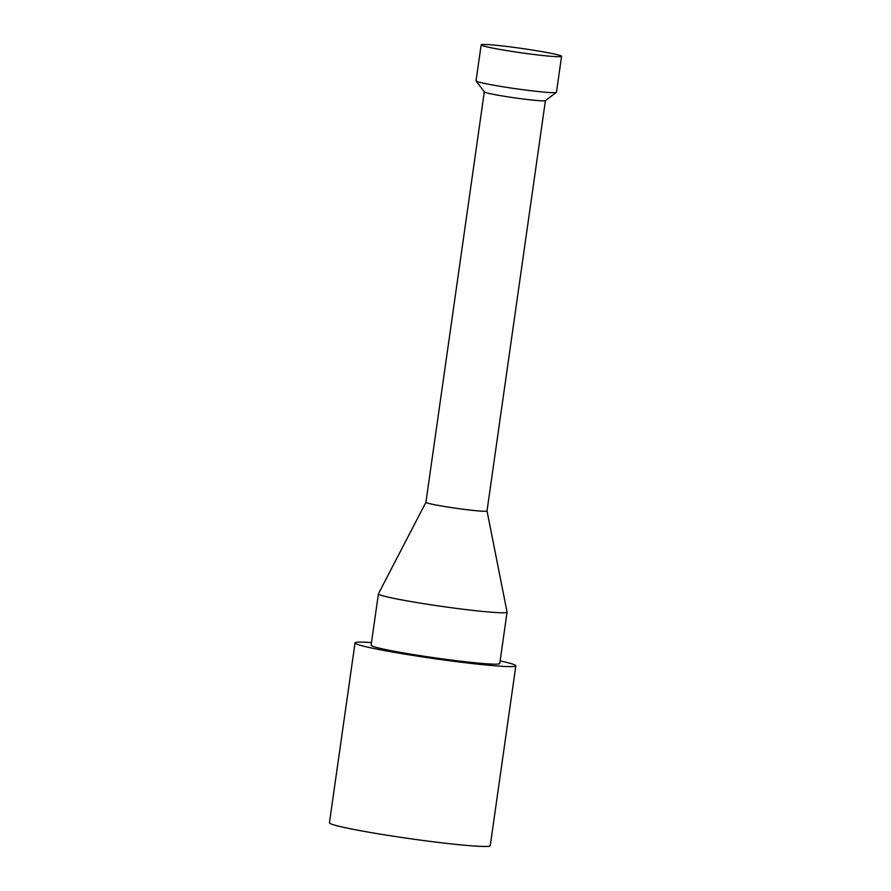 <?xml version="1.0" encoding="UTF-8"?>
<svg xmlns="http://www.w3.org/2000/svg" width="891" height="891" viewBox="0 0 891 891"><rect width="100%" height="100%" fill="white"/><g stroke="black" fill="none" stroke-linecap="round" stroke-linejoin="round"><path stroke-width="1.34" d="M561.564 56.322L556.452 92.285A40.607 2.194 -171.9 0 1 556.374 92.397A40.607 2.194 -171.9 0 1 515.934 88.744A40.607 2.194 -171.9 0 1 476.084 80.97A40.607 2.194 -171.9 0 1 476.039 80.847L481.162 44.873A40.607 2.194 -171.9 0 1 541.182 51.478A40.607 2.194 -171.9 0 1 561.564 56.322A40.607 2.194 -171.9 0 1 521.057 52.769A40.607 2.194 -171.9 0 1 481.162 44.873M556.374 92.397L545.37 100.627A30.862 1.671 -171.9 0 1 499.806 95.526A30.862 1.671 -171.9 0 1 484.348 91.951L476.084 80.97M487.009 510.955A30.862 1.671 -171.9 0 1 487.009 510.989A30.862 1.671 -171.9 0 1 441.39 505.965A30.862 1.671 -171.9 0 1 425.909 502.29A30.862 1.671 -171.9 0 1 425.92 502.257L378.441 593.762A64.976 3.508 -171.9 0 0 378.419 593.829A64.976 3.508 -171.9 0 0 442.248 606.459A64.976 3.508 -171.9 0 0 507.068 612.139A64.976 3.508 -171.9 0 0 507.068 612.072L487.021 510.966M507.068 612.139L499.762 663.517A64.976 3.508 -171.9 0 1 434.942 657.848A64.976 3.508 -171.9 0 1 371.113 645.218L378.419 593.829M500.129 660.91A81.215 4.388 -171.9 0 1 515.844 665.811A81.215 4.388 -171.9 0 1 434.819 658.716A81.215 4.388 -171.9 0 1 355.03 642.923A81.215 4.388 -171.9 0 1 371.48 642.6M515.844 665.811L490.25 845.659A81.215 4.388 -171.9 0 1 409.225 838.565A81.215 4.388 -171.9 0 1 329.436 822.772L355.03 642.923M487.009 510.989L545.426 100.594M425.909 502.29L484.314 91.896"/></g></svg>
